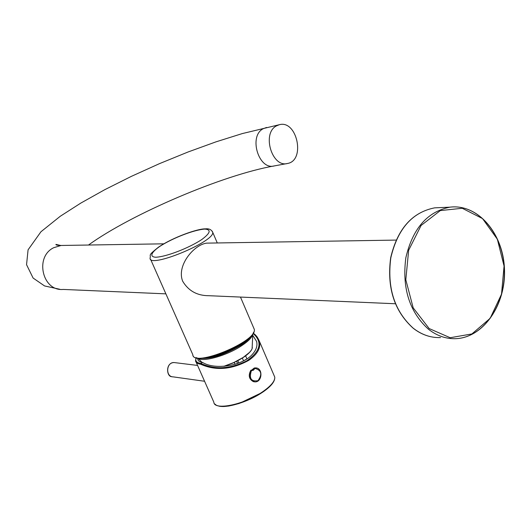 <?xml version="1.0" encoding="UTF-8"?>
<svg xmlns="http://www.w3.org/2000/svg" width="531" height="531" viewBox="0 0 531 531"><rect width="100%" height="100%" fill="white"/><g stroke="black" fill="none" stroke-linecap="round" stroke-linejoin="round"><path stroke-width="0.8" d="M276.306 125.953C261.637 133.6 272.098 168.015 287.603 163.462C305.763 160.402 297.035 119.575 279.273 124.725L276.306 125.953M395.316 303.752L209.008 295.714C197.313 295.754 188.558 290.961 182.737 281.33C176.199 265.785 193.961 244.625 206.712 243.132L209.128 243.092M243.862 342.176L239.322 345.389C229.584 351.363 219.801 355.266 209.984 357.104M196.052 357.755L195.541 360.828C195.82 362.66 197.512 363.781 200.625 364.2C215.659 370.943 231.682 369.669 248.7 360.376C257.382 354.409 260.96 348.057 259.427 341.314L257.203 336.979L253.201 333.342M251.853 370.134L253.373 369.204M200.625 364.2L200.891 363.443L202.523 362.401C215.101 370.353 242.74 365.799 252.564 354.137C256.334 349.856 257.674 345.608 256.579 341.387L252.968 335.685M253.121 333.468C262.726 342.103 260.575 351.243 246.669 360.894C230.122 369.038 214.863 369.888 200.891 363.443C196.576 362.839 195.016 360.961 196.211 357.808M202.523 362.401L200.366 361.93L198.548 360.861L197.844 359.646L197.817 358.153M243.968 360.635L247.074 358.777M235.054 364.266L234.264 362.461M237.822 360.695L238.817 362.985M243.55 360.854L242.348 358.08M245.614 355.843L246.869 358.75M236.607 361.326L237.536 363.456M253.665 369.032L254.276 368.01L251.422 370.266L250.851 370.24C248.103 375.43 248.979 379.24 253.466 381.676M254.442 368.029L254.913 368.381C261.484 370.22 262.506 374.322 257.973 380.674C251.15 381.816 248.953 378.484 251.395 370.684L251.063 370.24C248.163 376.253 249.424 380.136 254.847 381.875C262.36 382.353 263.097 367.651 255.55 367.91L254.422 368.023M251.395 370.684L253.519 370.147L254.913 368.381M252.139 370.1L253.506 369.218M253.692 368.959L254.263 368.01L256.028 367.937M266.529 127.46L263.044 128.794C248.382 136.394 258.789 170.451 274.288 165.918L286.952 163.581M165.891 293.855L63.262 289.435C42.453 291.559 34.409 256.911 53.691 247.718L61.072 245.468L63.786 245.428M428.338 329.134C436.867 335.844 446.04 339.024 455.85 338.672C483.622 337.603 506.076 304.077 504.258 268.653C502.91 233.195 477.595 203.579 449.883 207.17C427.375 211.65 412.693 228.509 405.843 257.747C401.921 288.021 409.421 311.816 428.338 329.134M429.128 328.53L413.184 307.841L405.81 279.777L408.658 250.234L421.076 225.483L440.305 210.588L462.249 208.271L482.533 218.593L497.348 239.202L504.065 266.058L501.523 294.161L490.146 318.328L471.913 333.939L450.162 337.723L429.128 328.53M440.531 337.577C430.774 337.915 421.654 334.776 413.178 328.151C394.374 311.066 386.926 287.596 390.829 257.747C397.646 228.907 412.242 212.274 434.623 207.853L440.677 207.581M196.019 357.569C206.187 362.786 250.639 343.165 253.612 332.207M253.672 327.873L254.269 329.28C257.82 341.241 192.693 368.083 192.786 354.622L150.565 259.241M217.285 242.966L212.712 232.286C211.378 229.584 208.955 228.443 205.444 228.868C197.665 228.556 172.675 237.443 158.391 247.24C146.934 256.347 151.289 254.303 150.067 258.106C148.687 268.938 215.088 241.572 212.712 232.286L212.241 231.204M204.774 229.087C211.457 229.551 210.455 233.043 201.76 239.554C188.591 248.242 165.884 256.938 155.649 257.236C149.297 256.792 151.103 252.444 159.877 246.338C172.947 237.928 194.246 229.731 204.774 229.087M224.255 366.277L232.512 363.224L239.156 359.938L242.747 357.788L249.444 352.445M252.358 347.46L252.112 348.655C251.083 351.257 248.017 354.23 242.899 357.589L233.766 362.554L223.856 366.31M197.897 358.159C202.45 362.421 226.226 355.87 241.008 346.139C248.335 341.34 252.258 337.291 252.776 333.992M251.017 336.163C249.218 338.99 245.694 342.103 240.443 345.495C224.64 354.721 211.391 359.002 200.698 358.332M204.588 381.265L173.252 376.877C165.287 376.997 166.17 362.049 174.095 362.547L175.21 362.686M274.082 375.51L274.753 377.076C275.111 381.059 270.976 386.017 262.354 391.971C244.034 404.688 214.073 410.808 213.84 402.179L196.204 362.334M217.637 405.671C225.064 408.95 248.05 402.179 262.268 392.416C268.62 388.095 272.549 384.165 274.042 380.627M254.276 368.01L255.55 367.91C263.184 367.644 262.447 382.406 254.847 381.875M254.223 381.822C249.152 379.778 248.043 375.915 250.904 370.22M59.824 289.269L44.571 285.943L33.108 278.045L26.55 264.677L28.077 249.822L40.967 231.742L60.275 216.256L80.825 203.081L104.833 189.647L131.389 176.352L159.473 163.648L188.034 151.999L215.998 141.843L242.315 133.573L279.273 124.725M274.288 165.918C223.252 174.799 131.708 213.814 88.485 245.03M60.693 245.468L55.987 244.406C55.523 244.97 57.222 245.329 61.072 245.468L163.807 243.822M396.073 240.092L206.712 243.132M455.85 338.672C483.841 337.59 506.262 304.037 504.45 268.666C503.096 233.268 477.814 203.612 449.883 207.17L434.623 207.853C412.122 212.314 397.473 228.941 390.677 257.727C386.754 287.503 394.194 310.954 412.999 328.065C418.494 332.426 424.395 335.307 430.701 336.707M240.47 297.075L254.269 329.28C257.714 341.964 193.397 368.474 192.786 354.622M224.401 366.264L233.998 362.58L242.833 357.768C247.937 354.449 251.03 351.416 252.112 348.655L252.789 333.972M197.95 358.199L201.919 362.315M197.578 365.434L174.095 362.547C165.108 362.726 166.548 377.169 171.931 376.671M253.241 333.269C255.63 334.59 257.688 337.271 259.427 341.307L274.753 377.076C275.144 381.417 271.016 386.528 262.354 392.396L239.116 403.5L228.894 406.009L223.883 406.514L219.748 406.321L216.615 405.432L214.584 403.845M197.778 359.301L198.388 360.675"/></g></svg>
